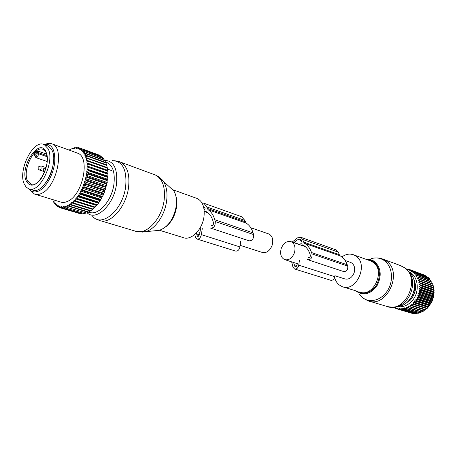 <?xml version="1.0" encoding="UTF-8"?>
<svg xmlns="http://www.w3.org/2000/svg" width="457" height="457" viewBox="0 0 457 457"><rect width="100%" height="100%" fill="white"/><g stroke="black" fill="none" stroke-linecap="round" stroke-linejoin="round"><path stroke-width="0.69" d="M334.901 275.737L344.647 278.861C348.817 279.855 351.987 277.827 354.146 272.789C355.403 267.825 354.266 264.375 350.742 262.444L350.205 262.255M281.226 248.465C279.815 253.892 280.935 257.605 284.58 259.593C288.813 260.576 292.092 258.325 294.411 252.835C295.805 247.443 294.719 243.747 291.16 241.742C286.865 240.69 283.551 242.93 281.226 248.465M334.633 277.456C335.404 280.524 336.849 282.969 338.974 284.78L342.099 286.596C355.792 292.743 368.885 264.997 356.277 256.337L353.855 254.915C349.839 253.384 345.829 254.069 341.836 256.971M394.214 307.138L394.728 308.001L396.362 308.555M411.603 303.991L426.924 308.612L427.826 307.201L413.117 302.523L413.528 303.962L413.191 304.282L411.603 303.991L411.888 305.419L411.534 305.699L409.975 305.27L410.146 306.676L409.769 306.91L408.261 306.344L408.318 307.71L406.473 307.201L406.427 308.509L406.022 308.646L404.639 307.829L404.496 309.069L402.783 308.229L402.548 309.383L402.143 309.418L400.926 308.384L400.612 309.452L399.092 308.304L398.704 309.263L397.299 307.989L396.859 308.835L396.482 308.715L395.573 307.441L395.088 308.172M408.958 271.789C418.635 275.811 420.251 292.726 411.58 301.397C407.29 305.727 402.56 307.452 397.39 306.573M426.33 308.629L425.638 309.72L424.724 309.875L423.548 311.171L409.769 306.91M422.965 310.988L421.72 312.125L407.93 307.892M421.074 311.931L419.84 312.856L406.022 308.646M419.109 312.634L417.921 313.348L404.085 309.155M417.087 313.096L415.996 313.599L402.143 309.418M415.03 313.308L414.076 313.605L400.206 309.429M412.957 313.268L412.197 313.365L398.315 309.195M410.872 312.965L396.859 308.835M393.414 307.275L394.482 307.595M398.704 309.263L412.591 313.433M400.612 309.452L414.476 313.622M402.548 309.383L416.396 313.565M404.496 309.069L418.326 313.268M406.427 308.509L420.234 312.725M408.318 307.71L422.108 311.948M410.146 306.676L423.919 310.943M409.975 305.27L424.724 309.875M411.534 305.699L425.29 309.995M411.888 305.419L425.638 309.72M413.191 304.282L426.924 308.612M413.528 303.962L427.255 308.298M419.235 279.33L418.264 280.352L419.766 280.941L419.88 281.381L418.801 282.346L420.246 283.066L420.32 283.523L419.132 284.425L420.509 285.271L420.537 285.739L419.258 286.568L420.56 287.527L420.543 288.001L419.178 288.738L420.383 289.801L420.32 290.281L418.886 290.909L419.994 292.074L419.886 292.543L418.389 293.063L419.389 294.302L419.235 294.765L417.687 295.159L418.578 296.473L418.384 296.913L416.801 297.181L417.572 298.547L417.338 298.969L415.733 299.095L416.384 300.506L416.116 300.895L414.499 300.889L415.03 302.317L414.728 302.677L428.438 307.041L432.036 301.414L433.607 296.679L434.093 290.024L432.648 283.791L419.075 278.919L419.235 279.33L432.808 284.197M406.524 269.527L408.067 269.133L408.021 270.007L409.506 269.527L409.883 269.659L409.729 270.595L411.62 270.418L411.351 271.412L413.254 271.407L412.871 272.446L414.465 272.349L414.767 272.618L414.265 273.686L415.864 273.72L416.138 274.034L415.516 275.108L417.355 275.64L416.607 276.708L418.389 277.41L417.527 278.467L419.075 278.919M408.055 271.401L408.849 271.738M413.117 302.523L414.728 302.677M413.591 278.787C417.018 286.156 415.979 293.228 410.477 300.003L405.273 303.745M423.559 274.771L409.883 269.659M425.41 275.777L424.867 275.251L411.266 270.241M427.101 276.988L426.518 276.188L412.922 271.184M428.62 278.387L428.049 277.336L414.465 272.349M429.968 279.964L429.443 278.684L415.864 273.72M431.122 281.706L430.688 280.227L417.115 275.285M432.071 283.586L431.756 281.935L418.189 277.028M427.826 307.201L428.438 307.041M414.499 300.889L429.186 305.607M415.03 302.317L428.735 306.693M416.116 300.895L429.803 305.305M416.384 300.506L430.071 304.922M415.733 299.095L430.397 303.859M417.338 298.969L431.008 303.425M417.572 298.547L431.237 303.014M416.801 297.181L431.448 301.991M418.384 296.913L432.036 301.414M418.578 296.473L432.225 300.986M417.687 295.159L432.316 300.021M419.235 294.765L432.87 299.312M419.389 294.302L433.019 298.867M418.389 293.063L432.996 297.97M419.886 292.543L433.504 297.141M419.994 292.074L433.607 296.679M418.886 290.909L433.482 295.868M420.32 290.281L433.927 294.925M420.383 289.801L433.99 294.462M419.178 288.738L433.762 293.742M420.543 288.001L434.133 292.697M420.56 287.527L434.15 292.229M419.258 286.568L433.83 291.623M420.537 285.739L434.121 290.481M420.509 285.271L434.093 290.024M419.132 284.425L433.699 289.532M420.32 283.523L433.899 288.31M420.246 283.066L433.819 287.864M418.801 282.346L433.356 287.493M419.88 281.381L433.453 286.208M419.766 280.941L433.339 285.779M418.264 280.352L432.813 285.539M418.389 277.41L431.956 282.312M417.355 275.64L430.922 280.569M416.138 274.034L429.717 278.993M414.767 272.618L428.352 277.599M413.254 271.407L426.849 276.411M411.62 270.418L425.221 275.428M408.067 269.133L409.306 269.59M406.187 268.853L407.233 269.236M410.792 298.175L410.1 299.146M412.243 295.696L413.288 294.205L413.071 293.851M413.905 291.349L414.288 291.195L414.345 289.372M414.67 286.522L414.693 285.357M336.226 249.968L338.38 252.167L339.265 254.658L303.602 242.073L302.74 239.479L300.877 237.309L297.547 237.857L292.143 242.084M301.551 245.352L302.591 244.861C305.956 246.54 308.378 249.493 309.857 253.726L310.32 255.115C310.446 256.737 309.857 257.531 308.544 257.502L308.909 257.571M293.605 262.489L294.622 266.048L295.256 266.779L297.039 265.214L297.239 263.655M299.649 244.695L302.043 242.656L301.323 240.491L300.158 239.131L298.084 239.474L293.697 242.621M339.265 254.658L340.219 255.869L304.556 243.33L303.602 242.073M307.989 259.765L343.573 271.532C346.686 271.629 348.063 269.819 347.708 266.1L347.234 264.769C345.743 260.741 343.407 257.777 340.219 255.869M347.234 264.769L311.543 252.55C310.086 248.357 307.755 245.278 304.556 243.33M311.543 252.55L312.011 253.938C312.32 257.828 310.903 259.742 307.75 259.685L307.173 259.353M299.415 260.17L298.787 265.186C298.09 268.042 296.667 269.299 294.508 268.945L292.983 267.196L291.646 261.861M294.748 269.024L330.605 280.227C332.742 280.587 334.136 279.404 334.787 276.679L298.787 265.186M268.396 233.83L268.939 234.018C272.498 236.046 273.554 239.834 272.109 245.386C269.733 251.042 266.42 253.384 262.175 252.413L240.148 245.346M196.253 198.172L197.275 198.544C202.622 201.348 204.867 207.289 204.022 216.35C202.565 229.614 190.975 241.119 183.063 237.543L159.522 230.282M89.561 161.818L90.697 162.201M47.174 145.68L48.094 146.012L51.898 150.039C59.279 163.035 43.107 195.727 32.373 189.895L29.482 189.004M27.334 182.949L26.649 177.87M48.059 148.668C55.4 161.692 39.193 194.528 28.5 188.695L26.083 186.982L24.272 184.091C17.509 170.541 33.464 138.717 44.272 144.641L48.059 148.668M34.949 155.66L34.555 155.523L34.035 153.729L36.12 151.633L38.725 151.336L46.591 154.089M36.12 151.633L36.937 152.632L38.228 152.604L38.394 153.695L37.131 153.929L36.937 152.632L34.949 154.626L34.035 153.729M35.018 156.117L34.949 154.626L35.143 155.923C36.069 157.019 36.731 156.357 37.131 153.929M79.741 148.074L78.136 147.56L76.747 148.068L77.976 148.274L78.518 147.628M86.773 160.276L107.241 167.553L107.755 170.335L86.784 162.881L87.064 162.161L86.773 160.276L86.367 160.167L86.607 159.436L86.167 157.705L85.739 157.676L85.927 156.94L85.345 155.386L84.899 155.443L85.042 154.712L84.322 153.352L83.865 153.489L83.957 152.769L83.111 151.621L82.648 151.838L82.688 151.141L81.729 150.216L81.266 150.507L81.255 149.839L80.192 149.148L79.735 149.513L79.678 148.879L78.524 148.428L78.078 148.862L77.976 148.274M78.524 148.428L79.941 148.017L80.301 148.159L79.678 148.879M99.392 155.386L79.941 148.017M100.911 156.037L81.626 148.839L100.911 156.037L101.265 156.677M102.922 158.282L102.14 156.997L83.168 150.016L81.729 150.216M104.362 160.19L103.55 158.51L84.556 151.541L83.111 151.621M105.573 162.395L104.779 160.344L85.756 153.398L84.322 153.352M106.55 164.863L105.813 162.481L86.767 155.557L85.345 155.386M107.258 167.65L106.635 164.891L86.167 157.705M107.755 170.335L87.161 163.069L87.293 165.086L88.521 164.257L88.481 163.623M52.538 199.555L53.115 199.846L52.995 200.566L53.709 201.874L54.143 201.731L54.069 202.44L54.909 203.554L55.348 203.331L55.326 204.022L56.28 204.925L56.725 204.627L56.748 205.296L57.811 205.97L58.25 205.604L58.325 206.233L59.479 206.678L59.907 206.238L60.033 206.827L61.267 207.027L61.684 206.524L61.855 207.067L63.152 207.021L63.552 206.461L63.769 206.941L65.117 206.65L65.494 206.038L65.751 206.455L67.139 205.918L67.476 205.262L67.785 205.61L69.184 204.827L69.493 204.142L71.098 205.067L90.486 211.008L94.725 207.524L98.489 203.216L101.831 197.961L101.905 197.053L103.288 195.053L103.362 193.939L104.573 192.009L104.636 190.706L105.676 188.872L105.904 186.685L106.572 185.679L107.298 179.967L107.726 179.293L107.972 173.186L107.612 170.427M90.326 210.957L88.812 212.042L69.43 206.136L69.184 204.827M67.785 205.61L68.99 206.381L88.372 212.277L88.812 212.042M70.904 149.222L69.07 150.067L70.338 149.388L70.618 149.73L70.972 149.102L72.326 148.588L72.566 148.999L72.949 148.405L74.274 148.131L74.474 148.605L74.879 148.062L76.165 148.028L76.319 148.559L76.747 148.068M69.83 204.416L71.229 203.399L71.543 204.747L90.926 210.694M94.725 207.524L73.48 200.903L73.251 201.64L71.875 202.879L71.498 202.68L71.229 203.399M73.48 200.903L73.885 201.017L75.228 199.578L75.679 200.971L95.062 207.021M96.65 205.501L75.411 198.829L75.228 199.578M75.411 198.829L75.839 198.864L77.124 197.23L77.65 198.629L97.027 204.73M98.489 203.216L77.256 196.481L77.124 197.23M77.256 196.481L77.707 196.43L78.924 194.625L79.529 196.013L98.889 202.177M100.226 200.692L79.004 193.888L78.924 194.625M79.004 193.888L79.467 193.757L80.598 191.803L81.283 193.162L100.631 199.395M101.831 197.961L80.626 191.089L80.598 191.803M80.626 191.089L82.123 188.798L82.888 190.112L102.225 196.413M103.288 195.053L82.1 188.113L82.123 188.798M82.1 188.113L83.482 185.645L84.328 186.907L103.648 193.271M104.573 192.009L83.408 184.999L83.482 185.645M83.408 184.999L84.659 182.389L85.585 183.577L104.882 190.015M105.676 188.872L84.534 181.789L84.659 182.389M84.534 181.789L85.63 179.07L86.636 180.178L105.904 186.685M106.572 185.679L85.453 178.521L85.63 179.07M85.453 178.521L86.39 175.734L87.47 176.75L106.715 183.32M107.258 182.474L86.167 175.248L86.39 175.734M86.167 175.248L86.933 172.426L88.075 173.334L107.298 179.967M107.726 179.293L86.664 172.003L86.933 172.426M86.664 172.003L87.241 169.181L88.452 169.981L107.641 176.676M107.961 176.185L87.241 169.181M86.933 168.833L87.316 166.051L107.749 173.483M107.972 173.186L87.316 166.051M86.967 165.782L87.293 165.086M86.784 162.881L87.161 163.069M35.572 194.362L60.261 201.92C62.506 202.794 64.985 202.588 67.693 201.297C82.774 195.168 90.543 157.397 77.764 153.221L76.702 152.838M99.232 155.14L80.301 148.159M81.255 149.839L81.963 149.056M102.448 157.288L83.168 150.016M82.688 151.141L83.471 150.307M103.819 158.865L84.556 151.541M83.957 152.769L84.819 151.907M105.013 160.767L85.985 153.826L85.756 153.398M85.042 154.712L85.985 153.826M106.001 162.96L86.95 156.048L86.767 155.557M85.927 156.94L86.95 156.048M106.784 165.428L87.698 158.55L87.561 158.002M86.607 159.436L87.698 158.55M107.338 168.136L88.23 161.298L88.138 160.704M87.064 162.161L88.23 161.298M107.658 171.055L88.521 164.257M107.743 174.14L88.578 167.399L88.584 166.731M87.287 168.176L88.578 167.399M107.589 177.356L88.39 170.672L88.452 169.981M87.053 171.386L88.39 170.672M107.195 180.669L87.973 174.048L88.075 173.334M86.584 174.683L87.973 174.048M106.567 184.022L87.316 177.465L87.47 176.75M85.893 178.013L87.316 177.465M105.71 187.381L86.43 180.892L86.636 180.178M84.985 181.343L86.43 180.892M104.636 190.706L85.339 184.285L85.585 183.577M83.877 184.622L85.339 184.285M103.362 193.939L84.042 187.587L84.328 186.907M82.574 187.816L84.042 187.587M101.905 197.053L82.563 190.769L82.888 190.112M81.095 190.872L82.563 190.769M100.277 199.995L80.923 193.779L81.283 193.162M79.467 193.757L80.923 193.779M98.512 202.737L79.141 196.579L79.529 196.013M77.707 196.43L79.141 196.579M96.621 205.233L77.244 199.143L77.65 198.629M75.839 198.864L77.244 199.143M94.639 207.461L75.256 201.428L75.679 200.971M73.885 201.017L75.256 201.428M73.251 201.64L73.628 203.022L93.017 209.015M92.582 209.397L73.194 203.411L73.628 203.022M71.875 202.879L73.194 203.411M71.098 205.067L71.543 204.747M68.99 206.381L69.43 206.136M85.75 213.036L84.631 213.665L64.843 207.918L84.631 213.665M83.454 213.528L82.614 213.933L62.855 208.129L82.614 213.933M81.175 213.636L80.678 213.836L60.958 207.969L80.678 213.836M78.912 213.356L59.536 207.581L58.325 206.233M88.047 212.179L86.71 213.036L66.899 207.329L86.71 213.036M70.972 149.102L73.051 148.354M72.326 148.588L72.663 148.211M72.949 148.405L74.257 147.742L75.291 147.879M74.274 148.131L74.674 147.651M74.879 148.062L76.233 147.468L77.519 147.782M76.165 148.028L76.639 147.457M80.192 149.148L81.626 148.839M52.492 199.543L52.692 199.915M52.995 200.566L53.709 201.874M54.069 202.422L53.755 202.325M54.069 202.44L54.68 203.771L54.949 204.125L54.909 203.554M55.463 204.279L54.949 204.125M55.326 204.022L56.017 205.33L56.314 205.61L56.28 204.925M57.079 205.844L56.314 205.61M56.748 205.296L57.85 206.77L57.811 205.97M58.924 207.095L57.85 206.77M59.479 206.678L59.536 207.581M60.033 206.827L60.958 207.969M61.267 207.027L61.347 208.032M61.855 207.067L62.855 208.129M63.152 207.021L63.266 208.118M63.769 206.941L64.843 207.918M65.117 206.65L65.271 207.826M65.751 206.455L66.899 207.329M67.139 205.918L67.333 207.164M30.311 190.249L34.435 194.014C36.64 194.882 39.085 194.636 41.781 193.288C56.754 186.833 64.923 148.091 52.349 144.012C50.344 143.121 48.128 143.172 45.711 144.155M43.912 144.492C51.612 143.321 55.217 149.188 54.737 162.086C53.618 173.968 46.425 187.124 39.153 190.786C34.989 192.797 31.63 192.168 29.077 188.901M46.323 182.057C50.733 175.477 53.155 168.233 53.583 160.327M201.983 202.942L203.902 203.245L206.718 206.918L244.855 220.417L241.53 216.687M210.117 227.792L210.688 228.14C213.893 228.083 215.413 225.878 215.247 221.531L214.756 219.748C213.436 215.104 211.191 211.751 208.021 209.7L206.718 206.918M208.021 209.7L246.192 223.107L244.855 220.417M246.192 223.107C249.391 225.124 251.681 228.374 253.064 232.847L253.578 234.561C253.806 238.731 252.327 240.822 249.134 240.828L210.934 228.22M202.274 228.586L201.377 234.635C200.56 237.863 199.063 239.319 196.893 239.011L195.413 237.103L194.762 234.51M240.736 241.13L239.931 246.923C239.16 250.008 237.691 251.384 235.515 251.053L197.133 239.085M204.142 210.077L205.079 208.598L203.245 205.787M200.503 228.694L199.606 234.732L197.732 236.555L197.121 235.761L196.419 232.933M205.119 211.848L205.924 211.471C209.295 213.202 211.654 216.424 212.996 221.137L213.482 222.919C213.55 224.73 212.916 225.644 211.58 225.667L211.957 225.724M359.008 291.817L359.413 291.937C373.038 298.01 385.857 270.99 373.312 262.455L370.901 261.05L353.855 254.915M356.946 291.178C364.08 295.239 370.61 293.188 376.517 285.019C381.001 275.725 380.207 268.088 374.129 262.107L370.964 260.399L367.434 259.805M355.912 290.858L356.529 291.4C363.835 296.045 370.673 294.154 377.042 285.739C381.892 276.051 381.132 268.048 374.757 261.741C372.284 259.884 369.502 259.119 366.411 259.433M397.539 306.544L400.058 306.116C411.934 303.602 418.909 284.962 411.7 274.943L408.769 271.629M371.341 258.628C376.214 257.228 380.647 257.971 384.628 260.85C392.352 266.551 393.843 280.615 387.582 290.509C381.429 300.495 369.376 303.551 362.087 297.37L359.305 294.388M394.437 307.115L396.653 306.698C409.632 303.951 417.292 283.494 409.409 272.543L406.187 268.905M369.37 301.18L386.376 306.27C404.753 314.256 421.508 278.936 404.508 267.722L400.081 265.448M362.692 297.867L367.862 300.729C386.376 308.835 403.531 272.452 386.411 261.056L383.309 259.25L380.841 258.422L377.631 257.919L374.374 258.011M414.716 286.482L414.682 286.185M338.38 252.167L302.74 239.479M303.659 245.443L302.157 244.923M296.964 265.557L294.177 264.672M296.29 266.58L294.622 266.048M347.708 266.1L312.011 253.938M301.374 240.633L298.084 239.474M299.843 244.552L293.885 242.478M176.151 196.944L176.568 206.97C175.197 215.23 171.809 221.691 166.417 226.352M105.413 161.921C112.479 164.2 115.307 171.723 113.89 184.491C111.577 201.548 97.541 216.641 88.864 212.002M104.624 160.287C113.976 160.887 117.912 169.033 116.426 184.714C113.73 205.084 95.89 221.622 87.11 212.779M169.444 186.884L173.7 190.752C176.179 194.756 177.013 199.96 176.208 206.358C173.66 219.143 168.033 227.135 159.316 230.334L156.203 230.642M112.496 160.641C122.79 161.212 127.16 170.021 125.612 187.073C122.625 210.346 101.523 228.094 92.491 216.092M142.293 232.116L145.315 231.71C154.786 229.631 164.743 215.55 166.588 201.24C167.633 193.111 166.616 186.536 163.537 181.515L159.607 177.453M119.266 161.641L120.334 162.052C127.32 165.914 130.034 174.534 128.48 187.93C125.875 207.661 109.669 225.204 99.278 220.36L96.13 218.892M154.152 174.557L155.517 175.06C162.623 178.91 165.497 187.296 164.137 200.212C161.818 219.229 145.766 235.938 135.192 231.105L100.774 220.805M36.897 152.661L38.239 151.216M26.278 181.109C19.354 167.108 39.411 136.746 45.986 151.758C48.636 159.659 47.105 168.49 41.381 178.241C34.989 186.33 29.956 187.29 26.278 181.109M31.322 184.457L27.494 180.686C22.096 170.021 34.726 144.812 43.261 149.479L45.86 152.198M38.725 151.336L38.228 152.604L46.951 155.648M34.555 155.523L34.869 155.266M47.111 156.722L38.394 153.695C38.285 156.18 37.485 157.511 35.994 157.671L35.063 156.448L35.143 155.923M38.234 167.131C37.851 168.456 38.285 169.427 39.536 170.033L41.09 168.896L40.93 165.891M207.101 208.335L245.255 221.782M214.756 219.748L253.064 232.847M215.247 221.531L253.578 234.561M201.377 234.635L239.931 246.923M196.664 233.99L199.572 234.915M197.121 235.761L198.795 236.292M205.479 211.557L206.998 212.082M298.912 264.192L285.145 259.776M350.742 262.444L345.069 260.473M305.316 246.66L291.16 241.742M357.911 291.475L343.196 286.939M387.633 306.658L392.769 307.247L400.058 306.116C412.06 303.551 418.983 285.065 411.7 274.943L404.999 267.956L401.423 265.945L383.309 259.25M336.518 250.07L300.877 237.309M204.25 211.545L208.066 212.871M250.75 227.7L268.939 234.018M197.527 231.676L199.943 232.447M173.032 189.815L197.275 198.544M114.65 160.681L120.334 162.052L155.517 175.06C158.705 176.431 161.378 178.578 163.537 181.515L173.7 190.752C176.265 194.831 177.15 200.069 176.345 206.461C173.866 219.183 168.187 227.135 159.316 230.334L145.315 231.71L136.403 231.488M44.272 144.641L48.094 146.012M46.031 152.552C51.721 162.698 38.382 189.107 30.802 184.28L31.544 184.514M47.157 161.498L36.103 157.711M47.065 158.402L47.225 160.407M41.29 178.167L40.205 179.11M40.073 179.378L39.93 179.967M45.837 167.542L41.01 165.92L38.354 166.879M43.569 168.89L43.564 170.535L44.689 171.741L39.622 170.067M46.077 167.582L43.695 168.633M77.764 153.221L52.349 144.012M107.526 169.113L111.405 170.495M203.902 203.245L241.987 216.852"/></g></svg>
